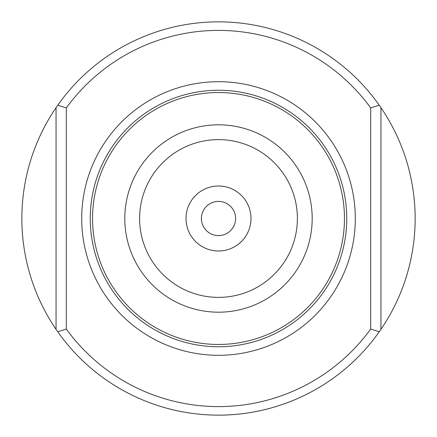 <?xml version="1.0" encoding="UTF-8"?>
<svg xmlns="http://www.w3.org/2000/svg" width="437" height="437" viewBox="0 0 437 437"><rect width="100%" height="100%" fill="white"/><g stroke="black" fill="none" stroke-linecap="round" stroke-linejoin="round"><path stroke-width="0.66" d="M57.76 105.213L66.309 107.955L66.309 329.045L57.76 331.787A196.65 196.65 0 0 0 379.24 331.787A196.65 196.65 0 0 1 57.76 331.787L56.051 329.323A196.65 196.65 0 0 1 56.051 107.677L57.76 105.213A196.65 196.65 0 0 1 379.24 105.213L380.949 107.677L380.949 329.323A196.65 196.65 0 0 0 380.949 107.677M201.402 218.5A17.098 17.098 0 0 1 218.5 201.402A17.098 17.098 0 0 1 235.598 218.5A17.098 17.098 0 0 1 218.5 235.598A17.098 17.098 0 0 1 201.402 218.5M186.009 218.5A32.491 32.491 0 0 1 218.5 186.009A32.491 32.491 0 0 1 250.991 218.5A32.491 32.491 0 0 1 218.5 250.991A32.491 32.491 0 0 1 186.009 218.5M346.749 218.5A128.249 128.249 0 0 1 218.5 346.749A128.249 128.249 0 0 1 90.251 218.5A128.249 128.249 0 0 1 218.5 90.251A128.249 128.249 0 0 1 346.749 218.5A128.249 128.249 0 0 0 218.5 90.251A128.249 128.249 0 0 0 90.251 218.5M380.949 329.323L379.24 331.787L370.691 329.045L370.691 107.955L379.24 105.213M56.051 329.323L56.051 107.677M139.616 218.5A78.884 78.884 0 0 0 218.5 297.384A78.884 78.884 0 0 0 297.384 218.5A78.884 78.884 0 0 0 218.5 139.616A78.884 78.884 0 0 0 139.616 218.5M312.193 218.5A93.693 93.693 0 0 1 218.5 312.193A93.693 93.693 0 0 1 124.807 218.5A93.693 93.693 0 0 1 218.5 124.807A93.693 93.693 0 0 1 312.193 218.5M92.54 218.5A125.96 125.96 0 0 0 218.5 344.46A125.96 125.96 0 0 0 344.46 218.5A125.96 125.96 0 0 0 218.5 92.54A125.96 125.96 0 0 0 92.54 218.5M81.703 218.5A136.797 136.797 0 0 1 218.5 81.703A136.797 136.797 0 0 1 355.297 218.5A136.797 136.797 0 0 1 218.5 355.297A136.797 136.797 0 0 1 81.703 218.5M379.24 331.787A196.65 196.65 0 0 1 57.76 331.787M370.691 107.955A188.101 188.101 0 0 0 66.309 107.955M66.309 329.045A188.101 188.101 0 0 0 370.691 329.045"/></g></svg>
